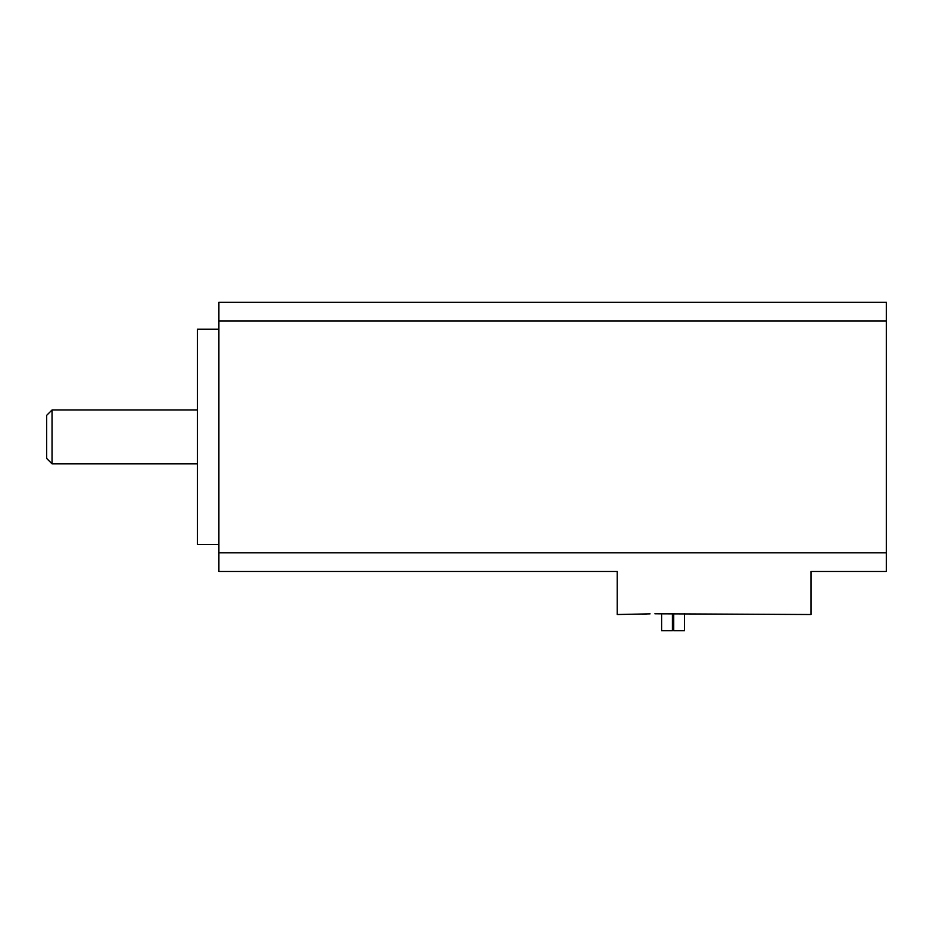 <?xml version="1.0" encoding="UTF-8"?>
<svg xmlns="http://www.w3.org/2000/svg" width="933" height="933" viewBox="0 0 933 933"><rect width="100%" height="100%" fill="white"/><g stroke="black" fill="none" stroke-linecap="round" stroke-linejoin="round"><path stroke-width="1.4" d="M661.625 630.673L661.625 613.786L661.625 630.673L672.39 630.673L672.39 613.786L672.39 630.673M673.731 613.786L673.731 630.673L684.495 630.673L684.495 613.786M654.896 613.786L810.987 614.52L810.987 571.462L886.35 571.462L886.35 552.837L218.893 552.837L218.893 571.462L617.214 571.462L617.214 614.52L650.079 613.856M646.429 613.996L642.464 614.229M46.65 415.36L46.65 458.43L52.038 463.806L52.038 409.984L46.65 415.36M218.893 329.244L197.364 329.244L197.364 544.545L218.893 544.545M886.35 320.952L218.893 320.952L218.893 302.327L886.35 302.327L886.35 552.837M218.893 552.837L218.893 320.952M197.364 409.984L52.038 409.984M197.364 463.806L52.038 463.806"/></g></svg>
